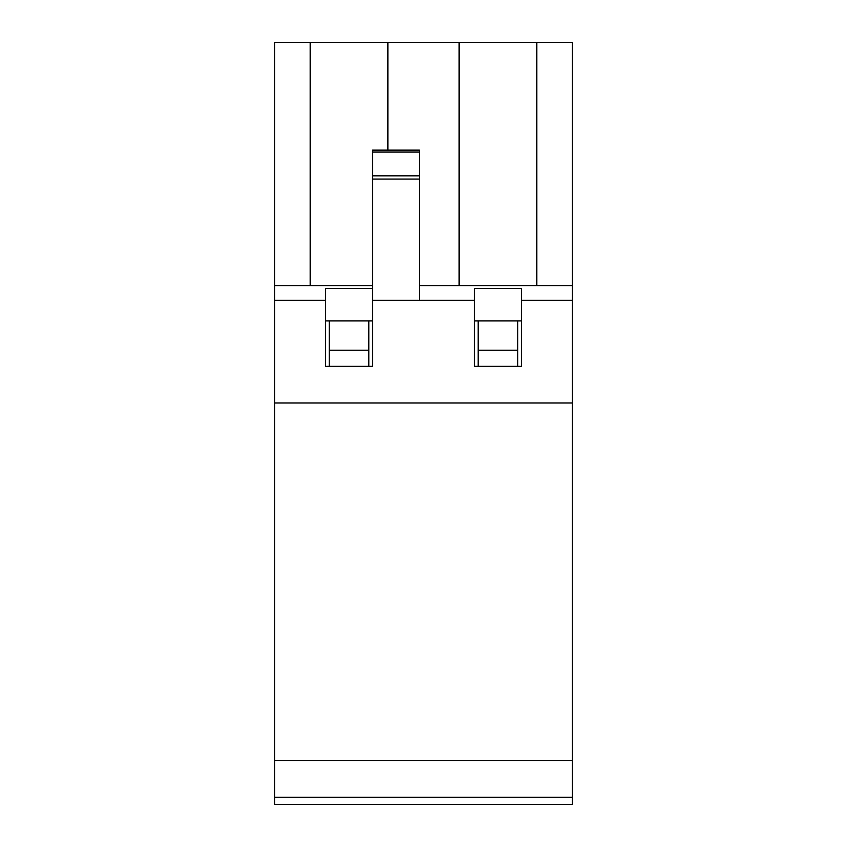 <?xml version="1.0" encoding="UTF-8"?>
<svg xmlns="http://www.w3.org/2000/svg" width="847" height="847" viewBox="0 0 847 847"><rect width="100%" height="100%" fill="white"/><g stroke="black" fill="none" stroke-linecap="round" stroke-linejoin="round"><path stroke-width="1.27" d="M368.816 350.203L329.239 350.203L329.239 320.886L325.576 320.886L372.489 320.886L368.816 320.886L368.816 366.328M329.239 366.328L329.239 350.203M274.555 797.323L572.445 797.323L572.445 804.65L274.555 804.65L274.555 285.704L372.489 285.704M572.445 797.323L572.445 300.357L521.424 300.357L521.424 288.636L474.511 288.636L474.511 300.357L419.392 300.357L419.392 179.066L372.489 179.066L372.489 300.357L419.392 300.357M517.761 350.203L478.184 350.203L478.184 320.886L474.511 320.886L521.424 320.886L517.761 320.886L517.761 366.328M329.239 320.886L368.816 320.886M478.184 320.886L517.761 320.886M572.445 760.67L274.555 760.67M478.184 366.328L478.184 350.203M372.489 288.636L325.576 288.636L325.576 300.357L274.555 300.357M419.392 150.131L419.392 152.068L372.489 152.068L372.489 150.131L419.392 150.131M419.392 179.066L419.392 152.068M572.445 300.357L572.445 42.35L310.182 42.35L310.182 285.704M419.392 285.704L572.445 285.704M474.511 300.357L474.511 366.328L521.424 366.328L521.424 300.357M325.576 300.357L325.576 366.328L372.489 366.328L372.489 300.357M274.555 402.981L572.445 402.981M274.555 285.704L274.555 42.35L310.182 42.35M419.392 175.837L372.489 175.837L372.489 152.068M372.489 175.837L372.489 179.066M387.873 150.131L387.873 42.35M459.127 285.704L459.127 42.35M536.818 285.704L536.818 42.35"/></g></svg>
